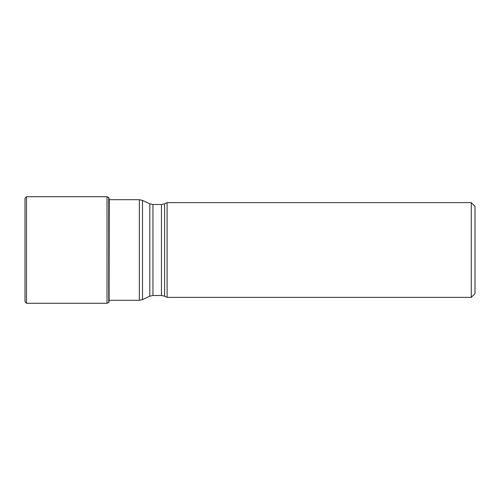 <?xml version="1.0" encoding="UTF-8"?>
<svg xmlns="http://www.w3.org/2000/svg" width="500" height="500" viewBox="0 0 500 500"><rect width="100%" height="100%" fill="white"/><g stroke="black" fill="none" stroke-linecap="round" stroke-linejoin="round"><path stroke-width="0.75" d="M108.737 197.519L108.737 302.481L107.019 303.288L107.019 196.713L108.875 197.694L108.737 302.481M26.494 303.288L25 301.8L25 198.2L26.494 196.713L26.494 303.288L107.019 303.288M164.606 203.8L167.106 202.631L167.106 297.369L164.606 296.2L164.606 203.8L161.45 204.494L152.95 204.494L149.794 203.8L142.494 200.394L142.494 299.606L149.794 296.2L149.794 203.8M471.269 297.369L475 293.637L475 206.363L471.269 202.631L471.269 297.369L167.106 297.369M109.162 199.256L109.075 301.219L109.237 199.694M109.162 199.694L139.344 199.694L139.344 300.306L109.237 300.306M164.606 296.2L161.45 295.506L152.95 295.506L152.95 204.494M161.45 295.506L161.45 204.494M26.494 196.713L107.019 196.713M108.875 197.694L109.075 198.781M109.075 301.219L108.875 302.306M139.344 199.694L142.494 200.394M139.344 300.306L142.494 299.606M152.95 295.506L149.794 296.2M471.269 202.631L167.106 202.631"/></g></svg>

